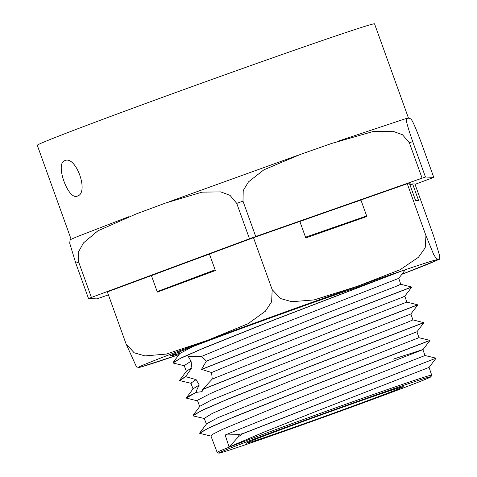 <?xml version="1.0" encoding="UTF-8"?>
<svg xmlns="http://www.w3.org/2000/svg" width="477" height="477" viewBox="0 0 477 477"><rect width="100%" height="100%" fill="white"/><g stroke="black" fill="none" stroke-linecap="round" stroke-linejoin="round"><path stroke-width="0.72" d="M410.023 185.052A163.677 2.528 160.2 0 0 412.617 183.913L414.924 183.997L433.617 235.912L439.722 255.94L439.395 259.273L436.586 258.904L433.76 254.724L425.955 235.644L407.269 183.728L360.904 199.994L366.855 216.51L305.787 237.934L299.836 221.417L253.478 237.683L209.427 254.026L215.371 270.548L157.344 292.079L151.4 275.563L107.349 291.906L126.035 343.822L136.529 366.98L139.445 367.469M407.269 183.728L409.576 183.806L415.521 200.328L418.562 200.435L412.617 183.913M377.957 280.005L311.97 302.973L254.712 323.585A125.558 1.944 -19.8 0 0 170.188 355.997A125.558 1.944 -19.8 0 0 179.561 353.415M425.955 235.644L425.216 247.778L418.454 257.276L400.078 269.743L357.559 286.218L314.045 299.926L291.817 301.708L280.5 298.548L272.17 289.599L253.478 237.683M171.44 355.234L178.589 353.725M272.17 289.599L271.651 301.738L265.343 311.254L247.974 323.758L207.596 340.31L166.229 354.089L145.008 355.908L134.144 352.765L126.035 343.822M238.578 436.622L242.549 433.808L436.002 358.173L242.513 433.706L237.85 434.619M430.928 376.782A112.739 1.741 -19.8 0 1 325.445 416.582A112.739 1.741 -19.8 0 1 218.8 453.15A112.739 1.741 -19.8 0 1 230.737 447.963A112.739 1.741 -19.8 0 1 350.559 403.888A112.739 1.741 -19.8 0 1 430.928 376.782L431.703 375.166A114.015 1.765 160.2 0 0 431.703 375.137L429.067 367.397L313.467 412.414L263.984 432.126L229.163 446.937L238.56 436.628L237.838 434.625L225.174 435L344.483 386.907L425.019 355.52L436.002 358.173M197.872 400.96L186.316 398.086L196.196 392.309C196.345 390.83 197.371 388.403 199.267 385.022L196.095 379.638L190.872 383.168L193.042 388.898M204.55 418.562L193.358 415.98L193.119 415.306L199.893 406.255L211.448 400L331.414 351.627L407.125 322.416L412.903 319.9L410.882 313.973L257.008 374.081L216.767 390.758L209.23 394.127L198.134 399.929L197.544 400.763L199.72 406.487M418.961 337.71L416.94 331.771L292.663 380.163L244.391 399.505L212.462 413.326L204.239 418.389M393.406 359.121L422.837 349.569L425.025 355.52M211.245 436.139L199.726 433.349L207.924 428.376L232.436 417.649L313.502 385.374L429.98 340.477L423.004 349.599L277.37 406.452L222.526 429.336L212.659 434.308L210.917 435.936M196.095 379.638L185.571 376.621L191.879 367.797L191.056 361.232L188.266 356.54L201.64 356.361L206.386 361.125L201.515 369.377L211.579 372.525L212.259 379.066L202.504 389.566M186.358 398.188L188.683 396.226L196.339 392.368L201.634 391.706L202.528 390.997L202.498 389.572L332.04 337.913L417.858 304.857L406.821 302.072M191.199 383.383L179.686 380.592L185.607 376.723M429.056 367.415L436.038 358.269M193.036 415.771L201.199 410.81L225.746 400.066L306.979 367.725L423.904 322.673L412.879 319.882M229.049 446.907L225.174 435M199.72 433.349L199.791 432.895L210.369 427.106L236.383 415.89L317.634 383.657L429.95 340.357L418.949 337.692L337.71 369.359L218.09 417.602L206.565 423.844L199.791 432.895M193.119 415.306L203.691 409.516L229.777 398.271L311.32 365.931L423.88 322.547M186.429 397.735L193.203 388.683L199.267 385.022M162.156 290.296L161.453 289.944M173.741 285.246L175.268 285.431M200.507 275.223L182.303 282.819M201.556 369.478L330.752 318.26L411.782 287.053L400.746 284.268M184.516 365.793L173.002 363.009L179.99 358.615L201.264 349.17L274.013 319.995L402.117 270.811M201.515 369.377L331.443 317.879L411.746 286.933M173.002 363.009L173.073 362.55L181.862 357.595L203.524 348.097L273.846 319.942L400.048 271.514M173.073 362.55L179.847 353.499L192.356 346.803M206.386 361.125L326.447 313.222L395.588 286.558L400.769 284.28L398.754 278.347L252.56 335.349L201.646 356.361M431.703 375.137A114.015 1.765 160.2 0 0 349.623 402.868A114.015 1.765 160.2 0 0 229.246 447.152A114.015 1.765 160.2 0 0 217.154 452.381A114.015 1.765 160.2 0 0 217.178 452.405L218.8 453.15M191.05 361.232L184.188 365.585L186.358 371.315M411.782 287.053L404.8 296.175L402.26 297.356L294.858 338.908L247.736 357.541L211.579 372.525M202.582 389.411L332.88 337.472L417.822 304.737M179.68 380.598L179.751 380.139L185.571 376.621M212.259 379.066L332.099 331.199L406.833 302.078M179.751 380.139L186.525 371.088L191.879 367.797M77.524 196.053C68.283 200.966 54.76 163.396 64.783 160.654C75.819 155.108 89.348 192.678 77.524 196.053L77.381 196.107M408.509 118.195L374.54 23.85A179.227 2.773 160.2 0 0 245.488 67.454A179.227 2.773 160.2 0 0 56.286 137.054A179.227 2.773 160.2 0 0 37.278 145.27L71.127 239.281M255.225 439.371A83.403 1.288 160.2 0 0 246.382 443.193A83.403 1.288 160.2 0 0 325.29 416.153A83.403 1.288 160.2 0 0 403.327 386.686A83.403 1.288 160.2 0 0 343.273 406.976A83.403 1.288 160.2 0 0 255.225 439.371M70.167 239.728L69.702 243.175L75.777 263.173L88.525 298.572L96.807 298.864A205.062 3.172 160.2 0 0 100.164 297.743L108.404 294.852M415.044 184.337L430.862 178.464A205.062 3.172 160.2 0 0 433.748 177.331L425.46 177.039L412.718 141.639C402.737 112.542 407.269 120.15 407.68 118.165L409.045 118.213C410.918 120.276 410.017 112.799 421 141.931L433.748 177.331M407.102 118.195L407.68 118.165M255.732 236.526L242.99 201.127L243.222 190.556L248.475 181.88L263.864 169.824L300.564 154.351L331.402 143.529L373.366 131.449L392.911 131.264L402.469 134.735L409.361 142.76L422.103 178.159L255.732 236.526A205.062 3.172 160.2 0 0 249.489 238.78L91.405 297.439L78.663 262.04L78.687 251.546L83.493 242.9L97.851 230.85L136.166 213.952L165.573 203.041L202.015 192.142L220.762 191.891L229.997 195.337L236.747 203.381L249.489 238.78M425.46 177.039A205.062 3.172 160.2 0 0 422.103 178.159M91.405 297.439A205.062 3.172 160.2 0 0 88.525 298.572M409.91 184.736A159.431 2.463 160.2 0 0 411.144 183.943A159.431 2.463 160.2 0 0 409.689 184.122M360.934 200.072A159.431 2.463 160.2 0 0 299.86 221.483M209.451 254.092A159.431 2.463 160.2 0 0 151.43 275.652M139.308 367.505L179.024 354.602A159.133 2.463 -19.8 0 1 207.805 340.244A159.133 2.463 -19.8 0 1 401.461 271.031A159.133 2.463 -19.8 0 1 401.843 274.311M236.747 203.381A205.062 3.172 -19.8 0 1 242.99 201.127M409.361 142.76A205.062 3.172 -19.8 0 1 412.718 141.639M75.777 263.173A205.062 3.172 -19.8 0 1 78.663 262.04M401.831 274.323L439.239 259.339M410.882 313.979L417.858 304.857M416.922 331.795L423.904 322.673M217.154 452.381L210.906 435.936M206.398 424.071L204.228 418.347M398.742 278.365L405.724 269.243M406.839 302.09L404.818 296.151M179.68 353.725L179.03 352.02M296.998 155.615L168.965 201.795M406.959 118.248L338.903 140.918M70.036 239.794L77.328 236.598L128.826 216.695M157.177 291.608L215.115 269.833M305.524 237.206L366.652 215.956"/></g></svg>
